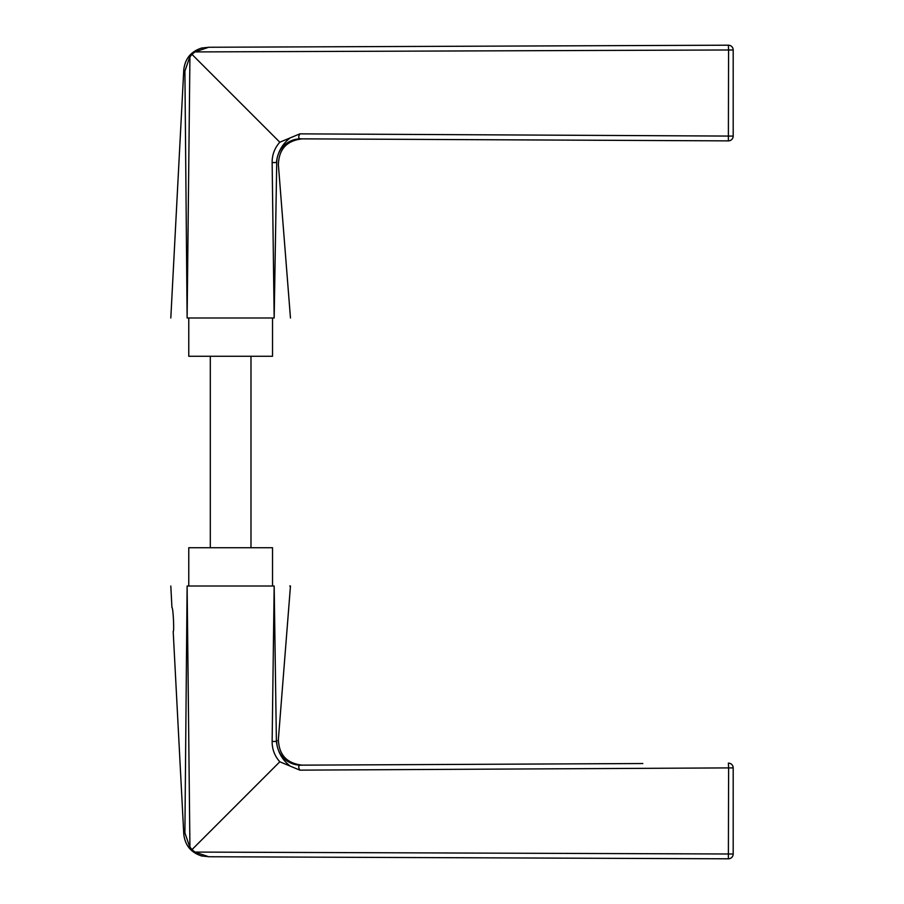 <?xml version="1.0" encoding="UTF-8"?>
<svg xmlns="http://www.w3.org/2000/svg" width="904" height="904" viewBox="0 0 904 904"><rect width="100%" height="100%" fill="white"/><g stroke="black" fill="none" stroke-linecap="round" stroke-linejoin="round"><path stroke-width="1.36" d="M272.522 586.007L272.522 547.722L188.767 547.722L188.767 586.007M279.811 761.789C274.635 755.97 272.081 749.19 272.138 741.438L274.172 586.007C295.438 586.007 295.438 586.007 274.172 586.007L187.117 586.007C165.85 586.007 165.85 586.007 187.117 586.007L184.902 832.866C183.41 834.437 183.41 834.437 184.902 832.866L189.67 846.788L192.021 849.579L194.891 852.076L208.711 856.743L728.375 858.8L728.613 767.903L299.868 770.14L279.811 761.789L192.021 849.579M189.93 847.15L187.117 586.007M289.721 586.007L290.466 586.007L278.375 739.336C278.884 754.896 286.873 763.496 302.343 765.146M208.971 856.743L201.637 855.964C190.925 852.529 184.97 845.217 183.772 834.053L173.195 631.478C174.359 632.178 173.127 606.799 171.941 607.544L170.811 586.007M274.172 586.007L276.398 741.438L277.042 740.534M733.189 768.377L733.189 854.009L194.891 852.076M300.761 765.157L642.834 763.53M311.428 765.1L301.416 765.146M728.613 767.903L728.375 763.123A4.791 4.791 0 0 1 733.189 767.903L728.613 767.903M276.714 740.851A23.933 23.854 89.7 0 0 300.682 765.157C298.388 765.349 298.117 767.01 299.868 770.14M272.138 741.438L276.398 741.438C277.562 751.506 282.037 759.642 289.834 765.835M732.782 855.941A4.791 4.791 0 0 0 733.189 854.009A4.791 4.791 0 0 1 728.375 858.8L208.711 856.743M250.984 356.278L250.984 547.722M210.304 356.278L210.304 547.722M733.189 135.623L733.189 49.991L728.579 49.98L728.375 140.877A4.791 4.791 0 0 0 733.189 136.097L299.868 133.86L279.811 142.21L192.021 54.421L194.891 51.923L728.579 49.98L728.375 45.2L208.711 47.257L194.891 51.923M300.772 138.843L300.682 138.843C298.388 138.651 298.117 136.99 299.868 133.86M279.811 142.21C274.635 148.03 272.081 154.81 272.138 162.562L274.172 317.993C295.438 317.993 295.438 317.993 274.172 317.993L276.714 163.149A23.933 23.854 -89.7 0 1 300.682 138.843L728.375 140.877A4.791 4.791 0 0 0 733.189 136.097M274.172 317.993L187.117 317.993C165.85 317.993 165.85 317.993 187.117 317.993L184.902 71.133C183.41 69.563 183.41 69.563 184.902 71.133L189.67 57.212L192.021 54.421M189.93 56.85L187.117 317.993M272.522 317.993L272.522 356.278L188.767 356.278L188.767 317.993M581.814 140.188L441.615 139.521M272.138 162.562L276.398 162.562C277.562 152.493 282.037 144.357 289.834 138.165M732.782 48.059A4.791 4.791 -0 0 1 733.189 49.991A4.791 4.791 -0 0 0 728.375 45.2L208.711 47.257M170.811 317.993L183.772 69.947C184.97 58.783 190.925 51.471 201.637 48.036L208.971 47.257M290.466 317.993L278.375 164.664C278.884 149.103 286.873 140.504 302.343 138.854M733.189 49.991A4.791 4.791 0 0 0 728.375 45.2"/></g></svg>
